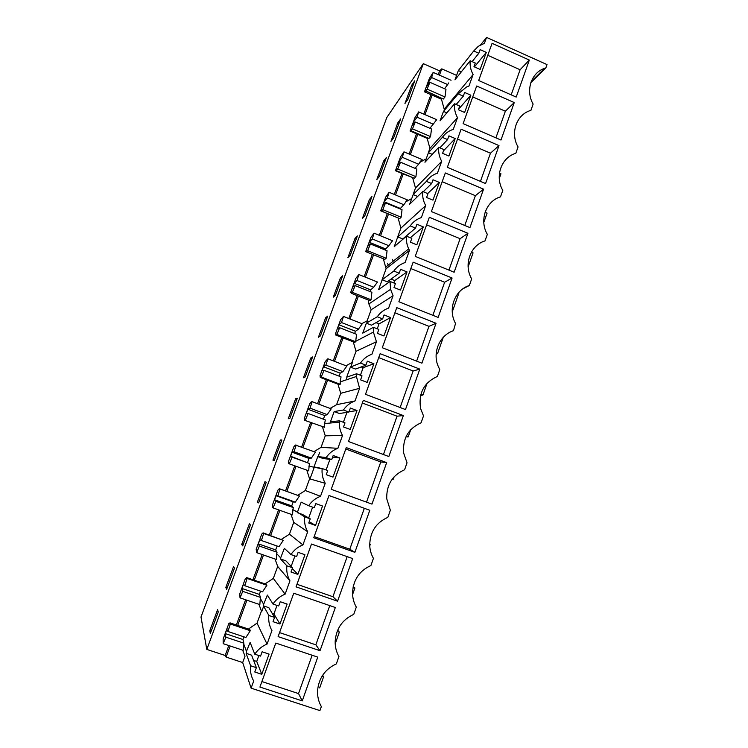 <?xml version="1.0" encoding="UTF-8"?>
<svg xmlns="http://www.w3.org/2000/svg" width="748" height="748" viewBox="0 0 748 748"><rect width="100%" height="100%" fill="white"/><g stroke="black" fill="none" stroke-linecap="round" stroke-linejoin="round"><path stroke-width="1.12" d="M499.449 173.162L500.954 173.798L499.271 178.576M485.087 212.273L487.088 213.115L483.788 222.465M471.399 252.179L473.073 252.871L468.117 266.914M458.449 292.898L458.889 293.076L452.25 311.925M443.293 337.311L437.524 353.673L436.234 353.168M436.168 354.103L437.524 353.673M427.099 383.228L422.938 395.047L420.909 394.261M420.591 395.449L422.938 395.047M410.699 429.745L408.174 436.907L406.276 436.187M405.921 436.916L408.174 436.907M394.084 476.869L393.242 479.253L392.373 478.926M392.261 479.075L393.242 479.253M369.746 545.89L370.297 544.329L369.699 544.011M352.589 594.548L354.917 587.947L353.215 586.582M335.197 643.86L339.349 632.088L337.666 630.171M319.658 687.945L323.594 676.762L322.631 675.266M339.349 632.088L337.189 631.349M354.917 587.947L353.075 587.302M370.297 544.329L369.699 544.114M323.594 676.762L322.023 676.239M473.708 50.995L478.823 53.276L480.141 49.63L486.312 52.379L480.151 69.442L473.961 66.694L475.289 63.028L470.165 60.756L454.971 79.84L458.346 70.546L473.708 50.995L478.309 46.301L484.386 43.356L486.546 37.4L547.003 64.58L545.825 67.937L530.818 82.71M545.825 67.937L544.684 68.311C531.202 72.64 525.292 90.723 533.128 104.066L530.912 110.377C516.597 114.229 509.884 133.125 518.055 146.945L515.802 153.34C501.356 157.361 494.559 176.491 502.787 190.375L500.515 196.846C485.929 201.034 479.038 220.408 487.331 234.339L485.031 240.893C470.296 245.251 463.321 264.876 471.679 278.873L469.342 285.512C454.681 289.99 447.538 309.401 455.541 323.445L453.466 330.691C440.095 334.982 432.512 351.597 437.795 365.342L439.768 369.643L437.374 376.459C423.845 382.621 418.263 393.336 420.619 408.604L423.508 415.907L421.077 422.807C408.296 428.557 402.499 438.655 403.668 453.101L407.034 462.778L404.575 469.772C392.345 475.251 386.398 484.891 386.735 498.692L390.344 510.267L387.847 517.345C376.038 522.656 369.989 531.959 369.718 545.264C369.905 549.967 371.148 554.333 373.43 558.373L370.905 565.544C359.405 570.752 353.28 579.822 352.542 592.743C352.542 597.914 353.795 602.71 356.291 607.114L353.739 614.389C342.472 619.54 336.282 628.432 335.179 641.055C335.001 646.627 336.245 651.789 338.928 656.52L336.338 663.887C325.249 669.021 319.003 677.782 317.601 690.18C317.255 696.108 318.489 701.577 321.331 706.58L319.92 710.6L251.113 688.16L242.689 662.55L226.092 657.081L225.167 655.482L206.803 649.414L200.997 617.016L386.828 117.492L423.303 63.664L206.803 649.414M462.965 288.765L469.342 285.512M452.082 331.214L453.466 330.691M425.509 91.256L427.071 89.134L444.995 96.96L443.321 99.026L425.322 90.686L424.481 91.826L441.46 99.213L444.209 109.161L473.11 74.529L468.921 86.104L466.584 86.946L458.141 93.902L463.293 96.165L464.63 92.462L470.857 95.192L464.62 112.471L458.374 109.75L459.721 106.038L454.55 103.785C454.101 108.628 455.093 113.257 457.505 117.67L453.269 129.385C448.735 130.797 445.107 133.453 442.367 137.352L447.575 139.586L448.931 135.846L455.205 138.539L448.894 156.033L442.592 153.349L443.947 149.591L438.739 147.356C438.281 152.255 439.272 156.912 441.703 161.344L437.412 173.209C432.84 174.677 429.165 177.398 426.397 181.353L431.652 183.559L433.017 179.772L439.356 182.437L432.961 200.155L426.603 197.5L427.978 193.695L422.723 191.488C422.255 196.434 423.246 201.128 425.696 205.578L421.348 217.593C416.73 219.117 413.027 221.894 410.222 225.915L415.523 228.103L416.916 224.26L423.303 226.896L416.832 244.839L410.409 242.212L411.811 238.36L406.501 236.181C406.071 240.576 406.809 244.811 408.717 248.888L409.493 250.384L405.089 262.557C400.423 264.137 396.674 266.971 393.841 271.047L399.189 273.207L400.601 269.317L407.052 271.926L400.489 290.102L394.009 287.503L395.43 283.604L390.073 281.454L390.559 289.326L393.074 295.769L388.614 308.092C383.902 309.728 380.115 312.627 377.254 316.769L382.649 318.9L384.07 314.964L390.587 317.535L383.939 335.946L377.403 333.384L378.834 329.429L373.43 327.306L373.402 332.084L376.44 341.733L371.924 354.225C367.165 355.917 363.332 358.872 360.442 363.089L365.884 365.192L367.333 361.2L373.906 363.743L367.165 382.396L360.573 379.862L362.023 375.861L356.562 373.766L356.431 376.496L359.592 388.306L355.019 400.956L336.581 404.705L330.074 408.436M343.407 410.016L348.905 412.092L350.373 408.043L357.002 410.549L350.186 429.446L343.519 426.958L344.996 422.891L339.48 420.825L330.448 421.779L334.178 411.54L343.407 410.016C346.333 405.734 350.204 402.714 355.019 400.956M322.481 426.949L325.258 435.822L342.528 435.486C340.209 431.344 339.153 426.902 339.377 422.143L339.48 420.825M342.528 435.486L337.89 448.304L321.051 447.36L313.954 451.633M326.156 457.561L331.701 459.609L333.187 455.504L339.882 457.982L332.972 477.121L326.25 474.671L327.736 470.557L322.173 468.519L314.01 466.93L317.788 456.561L326.156 457.561C329.111 453.204 333.028 450.118 337.89 448.304M306.83 470.258L309.588 478.842L325.23 483.292C322.715 478.804 321.687 473.97 322.145 468.8L322.173 468.519M325.23 483.292L320.527 496.279L305.334 490.52L297.713 495.307M293.328 507.593L291.72 505.919L274.544 499.767L275.834 501.328L293.328 507.593L292.87 509.575L297.424 512.174L301.182 502.151L308.662 505.742C311.664 501.319 315.619 498.159 320.527 496.279M308.662 505.742L314.272 507.752L315.778 503.6L322.538 506.031L315.525 525.433L308.746 523.02L310.252 518.85L304.642 516.84C304.099 522.169 305.119 527.134 307.699 531.735L302.94 544.899L289.429 534.194L281.482 539.345M277.031 552.23L275.657 549.911L258.331 543.843L259.388 546.059L277.031 552.23L276.695 553.66L280.65 557.877L284.371 548.321L290.944 554.558C293.983 550.06 297.975 546.844 302.94 544.899M290.944 554.558L296.601 556.54L298.125 552.333L304.95 554.736L297.854 574.389L291 572.014L292.533 567.788L286.867 565.815C286.306 571.201 287.335 576.203 289.944 580.831L285.119 594.174L273.329 578.4L265.054 583.917M260.547 597.418L259.397 594.426L241.922 588.452L242.735 591.341L260.547 597.418L260.295 598.409L263.651 604.29L267.345 595.081L272.992 604.038C276.059 599.475 280.098 596.184 285.119 594.174M272.992 604.038L278.705 605.992L280.248 601.729L287.139 604.085L279.939 624.01L273.02 621.672L274.572 617.39L268.85 615.445C268.289 620.887 269.317 625.936 271.945 630.583L267.045 644.103C261.978 646.188 257.892 649.545 254.788 654.191L260.556 656.108L262.118 651.789L269.074 654.098L261.781 674.303L254.797 672.003L256.368 667.665L250.589 665.757C250.01 671.255 251.048 676.351 253.694 681.017L251.113 688.16M473.11 74.529C470.716 70.144 469.735 65.553 470.165 60.756M302.248 700.885L259.921 687.057L275.778 643.065L317.76 657.118L302.248 700.885L298.527 693.574L261.894 681.559M419.806 369.11L380.143 353.692L365.491 394.308L405.481 409.549L419.806 369.11L413.111 370.98L378.722 357.628M452.091 278.004L438.132 317.414L398.871 301.762L413.148 262.174L452.091 278.004L444.63 282.248L410.848 268.56M421.909 363.182L382.293 347.736L396.758 307.643L436.056 323.267L421.909 363.182M337.572 601.196L352.673 558.578L311.495 544.039L296.049 586.853L337.572 601.196L332.935 596.717L296.984 584.291M354.889 552.333L369.793 510.276L328.998 495.503L313.758 537.756L354.889 552.333L349.802 549.219L314.179 536.596M346.277 447.613L331.233 489.314L371.971 504.115L386.679 462.61L346.277 447.613M499.01 145.598L485.564 183.541L447.36 167.318L461.105 129.217L499.01 145.598L490.464 153.19L457.561 139.044M429.333 217.294L415.243 256.377L454.139 272.225L467.93 233.311L429.333 217.294M500.982 140.035L463.115 123.635L476.682 86.011L514.259 102.56L500.982 140.035M320.032 650.704L335.328 607.516L293.758 593.22L278.106 636.613L320.032 650.704L315.843 644.832L279.556 632.602M529.322 60.055L516.204 97.062L478.673 80.494L492.081 43.337L529.322 60.055L520.103 69.751L487.761 55.305M469.95 227.607L431.4 211.562L445.322 172.975L483.563 189.179L469.95 227.607M363.322 400.348L348.475 441.498L388.838 456.523L403.35 415.561L363.322 400.348M388.343 265.035L387.52 263.558M411.709 85.244L404.949 103.495L407.931 99.269L414.757 80.803L411.709 85.244L412.924 85.777M325.661 317.722L327.689 316.152L320.387 335.908L318.433 337.236L325.661 317.722L326.923 318.218M340.405 277.891L342.621 275.806L335.394 295.348L333.262 297.18L340.405 277.891L341.658 278.396M295.666 398.749L297.33 398.226L289.85 418.441L288.279 418.712L295.666 398.749L296.956 399.236M310.747 358.002L312.599 356.946L305.203 376.936L303.445 377.74L310.747 358.002L312.028 358.498M383.659 161.026L386.389 157.501L379.395 176.378L376.749 179.688L383.659 161.026L384.883 161.549M397.758 122.934L400.648 118.932L393.747 137.613L390.933 141.381L397.758 122.934L398.983 123.448M354.982 238.5L357.376 235.929L350.223 255.246L347.923 257.583L354.982 238.5L356.235 239.014M369.4 199.548L371.962 196.49L364.893 215.592L362.415 218.416L369.4 199.548L370.634 200.062M241.726 544.479L242.698 545.89L250.449 524.956L249.374 523.815L241.726 544.479L243.053 544.937M234.451 568.2L233.582 566.479L225.84 587.376L226.607 589.387L234.451 568.2M280.406 439.964L272.936 460.151L274.32 460.431L281.884 439.974L280.406 439.964L281.716 440.441M266.26 482.217L264.979 481.647L257.424 502.067L258.602 502.908L266.26 482.217M218.266 611.957L217.603 609.639L209.777 630.788L210.328 633.397L218.266 611.957M423.303 63.664L439.637 70.854L438.253 74.632M430.923 94.622L423.77 114.107M416.543 133.817L409.119 154.041M402.003 173.452L394.299 194.443M387.296 213.545L379.301 235.321M372.345 254.311L364.136 276.676M357.189 295.619L348.783 318.517M341.845 337.423L333.253 360.863M326.334 379.722L317.526 403.714M310.626 422.526L301.622 447.08M294.74 465.845L285.54 490.922M278.583 509.874L269.345 535.072M262.202 554.539L252.946 579.756M245.606 599.765L236.359 624.991M228.813 645.543L225.167 655.482M246.934 600.214L237.686 625.44M263.511 554.997L254.273 580.205M279.892 510.342L270.654 535.531M296.03 466.322L286.839 491.389M311.907 423.003L302.912 447.556M327.605 380.208L318.807 404.191M343.108 337.918L334.515 361.349M358.432 296.115L350.036 319.013M373.579 254.806L365.379 277.171M381.443 211.048L382.761 209.627L401.134 217.219L399.713 218.584L381.443 211.048L381.405 210.066L380.704 210.824L388.521 214.05L380.545 235.826M396.3 170.656L397.702 169.001L415.925 176.668L414.411 178.267L396.3 170.656L396.206 169.815L395.458 170.703L403.219 173.966L395.524 194.957M410.989 130.732L412.475 128.834L430.539 136.585L428.95 138.417L410.989 130.732L410.848 130.021L410.054 131.04L417.749 134.331L410.334 154.565M432.12 95.146L424.976 114.631M455.691 75.006L441.759 68.863L439.45 75.155M441.759 68.863L439.637 70.854M230.15 645.991L226.092 657.081M444.536 88.713L447.678 84.571L431.615 77.53L433.195 72.406L429.389 78.475L424.481 91.826M433.195 72.406L451.053 80.26M447.678 84.571L448.604 82.953M431.615 77.53L427.912 82.916L429.034 83.402M441.46 99.213L442.059 98.465M223.166 643.673L243.194 650.321L243.848 643.168L242.932 639.493L225.307 633.612L225.877 637.184L223.166 643.673L223.147 639.035L228.86 623.486L229.075 624.141L229.973 622.85L249.795 629.498L250.309 630.714L245.886 637.483L227.944 631.49L230.365 624.019L250.309 630.714M229.973 622.85L230.365 624.019M242.735 591.341L240.014 597.858L239.762 593.875L245.409 578.513L245.681 578.999L246.625 577.578L266.269 584.338L266.886 585.254L262.557 591.818L244.774 585.721L247.121 578.456L266.886 585.254M246.625 577.578L247.121 578.456M259.388 546.059L256.648 552.604L256.181 549.247L261.763 534.081L263.072 532.856L283.258 540.355L279.023 546.704L261.398 540.514L263.67 533.455L283.258 540.355M263.072 532.856L263.67 533.455M275.834 501.328L273.085 507.911L272.412 507.462L272.403 505.171L277.91 490.174L279.322 488.678L299.443 495.989L295.282 502.142L277.817 495.868L280.014 488.996L299.443 495.989M279.322 488.678L280.014 488.996M288.55 463.592L308.653 470.81L288.55 463.592L288.429 461.61L293.871 446.799L295.376 445.032L315.422 452.166L311.355 458.113L294.029 451.755L296.161 445.069M304.501 420.245L324.529 427.276L304.501 420.245L304.726 418.506L304.258 418.571L309.644 403.929L311.243 401.91L312.122 401.676L331.214 408.866L327.222 414.616L310.055 408.165L312.122 401.676M320.256 377.403L321.219 377.02L340.218 384.266L339.143 384.603L320.256 377.403L320.425 375.823L319.91 376.038L325.23 361.574L327.886 358.797L346.82 366.081L342.911 371.634L325.885 365.108L327.886 358.797M319.91 376.038L320.378 376.225M335.824 335.076L336.881 334.421L355.721 341.761L354.552 342.369L335.824 335.076L335.936 333.655L335.375 334.01L340.639 319.714L343.463 316.432L362.238 323.8L358.414 329.167L341.527 322.556L343.463 316.432M335.375 334.01L335.889 334.206M351.205 293.253L352.355 292.337L371.036 299.761L369.774 300.621L351.205 293.253L351.27 291.972L350.662 292.468L355.861 278.34L358.862 274.563L377.478 282.015L373.729 287.204L356.992 280.509L358.862 274.563M350.662 292.468L351.233 292.692M366.417 251.908L367.651 250.739L386.174 258.247L384.827 259.36L366.417 251.908L366.426 250.776L365.763 251.403L370.905 237.443L374.075 233.18L392.532 240.725L388.866 245.727L372.27 238.958L374.075 233.18M365.763 251.403L366.417 251.674M380.704 210.824L385.781 197.014L389.119 192.283L407.417 199.912L403.827 204.728L387.361 197.893L389.119 192.283M406.22 201.109L407.417 199.912M388.521 214.05L398.151 217.939M395.458 170.703L400.489 157.052L403.976 151.863L422.134 159.567L418.609 164.214L402.284 157.304L403.976 151.863M420.124 161.718L422.134 159.567M403.219 173.966L412.98 177.669M410.054 131.04L415.018 117.539L418.674 111.91L436.673 119.68L433.223 124.168L417.038 117.193L418.674 111.91M417.749 134.331L427.164 138.361L427.613 137.847M403.35 415.561L397.057 416.187L362.359 403.013M397.057 416.187L383.434 454.513M483.563 189.179L475.373 195.686L442.18 181.68M475.373 195.686L464.798 225.457M520.103 69.751L511.183 94.846M329.774 605.609L315.843 644.832M514.259 102.56L505.368 111.218L472.755 96.922M505.368 111.218L495.915 137.838M467.93 233.311L460.095 238.696L426.612 224.849M460.095 238.696L448.94 270.103M490.464 153.19L480.45 181.371M386.679 462.61L380.788 461.965L345.782 448.978M380.788 461.965L366.529 502.132M369.793 510.276L328.989 495.531M364.323 508.331L349.802 549.219M347.166 556.634L332.935 596.717M436.056 323.267L428.969 326.334L394.888 312.814M428.969 326.334L416.608 361.116M444.63 282.248L432.877 315.319M413.111 370.98L400.133 407.51M312.14 655.239L298.527 693.574M417.038 117.193L413.504 122.074L412.167 125.729L415.29 122.027L412.475 128.834M446.827 112.845L443.48 111.396L440.048 120.802L454.55 103.785M415.29 122.027L431.493 128.993L430.539 136.585M414.785 122.625L413.504 122.074M429.904 128.31L433.223 124.168M402.284 157.304L398.936 161.69L397.571 165.383L400.507 162.204L397.702 169.001M432.26 154.359L428.426 152.732L424.958 162.251L438.739 147.356M400.507 162.204L416.851 169.104L415.925 176.668M400.414 162.316L398.936 161.69M415.065 168.356L418.609 164.214M387.361 197.893L384.192 201.754L382.817 205.494L385.566 202.858L382.761 209.627M417.655 196.434L413.195 194.564L409.68 204.204L422.723 191.488M385.566 202.858L402.041 209.692L401.134 217.219M384.192 201.754L400.367 208.458L400.161 208.907M400.367 208.458L403.827 204.728M372.27 238.958L369.278 242.287L367.885 246.064L370.438 243.998L367.651 250.739M415.523 228.103L402.807 238.967L397.768 236.91L394.224 246.662L406.501 236.181M370.438 243.998L387.062 250.748L386.174 258.247M369.278 242.287L385.594 248.925L385.127 249.963M385.594 248.925L388.866 245.727M356.992 280.509L354.197 283.296L352.785 287.12L355.141 285.614L352.355 292.337M399.189 273.207L387.249 281.809L382.163 279.771L378.572 289.635L390.073 281.454M391.017 279.088L394.72 280.575L393.85 282.968M355.141 285.614L371.896 292.29L371.036 299.761M354.197 283.296L370.643 289.85L369.933 291.505M370.643 289.85L373.729 287.204M341.527 322.556L338.928 324.782L337.507 328.653L339.657 327.727L336.881 334.421M382.649 318.9L371.494 325.165L366.37 323.155L362.733 333.141L373.43 327.306M375.964 322.659L379.03 323.865L377.244 328.802M339.657 327.727L356.553 334.328L355.702 341.322L373.402 332.084M338.928 324.782L355.515 331.261L354.58 333.552M355.515 331.261L358.414 329.167M325.885 365.108L323.482 366.754L322.042 370.671L323.987 370.344L321.219 377.02M365.884 365.192L355.543 369.063L350.373 367.072L346.689 377.188L356.562 373.766M361.219 366.941L363.154 367.679L360.414 375.244M323.987 370.344L341.032 376.87L340.209 381.882L356.431 376.496M340.218 384.266L340.209 381.882M323.482 366.754L340.209 373.168L339.059 376.113M340.209 373.168L342.911 371.634M310.055 408.165L307.858 409.231L306.399 413.195L308.129 413.476L305.362 420.124M346.96 412.382L343.369 422.283M334.178 411.54L339.396 413.504L348.905 412.092M308.129 413.476L325.324 419.918L324.613 423.592L339.377 422.143M324.529 427.276L324.613 423.592M307.858 409.231L324.726 415.561L323.37 419.189M324.726 415.561L327.222 414.616M308.653 470.81L309.42 463.489L290.57 456.224L292.075 457.131L289.326 463.751M290.57 456.224L292.047 452.213L294.029 451.755M329.933 459.375L326.1 469.959M317.788 456.561L323.052 458.496L331.701 459.609M309.42 463.489L292.075 457.131M292.047 452.213L309.055 458.459L307.596 462.46M309.055 458.459L311.355 458.113M274.544 499.767L276.04 495.709L277.817 495.868M297.424 512.174L304.642 516.84M310.252 518.85L302.678 514.559L297.358 512.651M312.617 507.163L308.7 517.971M273.085 507.911L292.59 514.867L292.87 509.575M276.04 495.709L293.197 501.871L291.72 505.919M293.197 501.871L295.282 502.142M258.331 543.843L259.846 539.738L261.398 540.514M280.65 557.877L280.5 558.952L286.867 565.815M292.533 567.788L285.867 560.832L280.5 558.952M294.936 555.96L291.168 566.367M256.648 552.604L276.321 559.467L276.695 553.66M277.059 546.012L275.657 549.911M241.922 588.452L243.446 584.3L244.774 585.721M263.651 604.29L263.427 605.843L268.85 615.445M274.572 617.39L268.841 607.694L263.427 605.843M277.022 605.422L273.927 613.958L272.207 613.379M240.014 597.858L259.855 604.618L260.295 598.409M260.528 591.116L259.397 594.426M245.409 578.513L245.896 578.681M225.307 633.612L226.859 629.405L227.944 631.49M254.788 654.191L250.103 642.429L246.438 651.377L246.129 653.341L250.589 665.757M256.368 667.665L251.599 655.155L246.129 653.341M258.855 655.547L256.723 661.438L253.6 660.409M243.848 643.168L225.877 637.184M243.82 636.791L242.932 639.493M228.86 623.486L229.402 623.673M458.346 70.546L461.32 71.864M427.912 82.916L426.584 86.525L429.885 82.299L445.967 89.339L444.995 96.96M429.885 82.299L427.071 89.134M393.28 261.117L392.289 259.304M346.034 379.956L346.67 378.217L346.034 379.956M242.642 650.134L245.017 656.174L242.689 662.55M425.5 159.184L419.553 162.531M427.164 138.361L429.932 148.366L428.239 153.003M410.895 199.015L405.481 202.007M412.709 177.949L415.486 188.029L413.326 193.975M398.095 217.995L400.881 228.14L397.59 237.181M383.313 258.743L386.108 268.71L382.097 279.724M368.362 300.06L368.895 303.95L371.158 309.756L367.1 320.901L361.789 323.632M353.243 341.855L356.039 351.289L351.934 362.556L346.015 365.772M337.946 384.154L340.733 393.308L336.581 404.705M325.258 435.822L321.051 447.36M309.588 478.842L305.334 490.52M291.028 514.315L293.73 522.375L289.429 534.194M275.068 559.027L277.686 566.432L273.329 578.4M258.939 604.3L261.454 611.032L257.041 623.14L248.429 629.04M209.777 630.788L211.132 631.237M257.424 502.067L258.743 502.534M225.84 587.376L227.186 587.835M443.48 111.396L458.141 93.902M463.293 96.165L456.149 104.486M470.857 95.192L458.589 109.161M429.932 148.366L457.505 117.67M428.426 152.732L442.367 137.352M447.575 139.586L439.88 147.852M455.205 138.539L443.499 150.825M415.486 188.029L441.703 161.344M413.195 194.564L426.397 181.353M431.652 183.559L423.265 191.712M439.356 182.437L427.641 193.554M400.881 228.14L425.696 205.578M397.768 236.91L410.222 225.915M423.303 226.896L410.297 237.742M386.108 268.71L409.493 250.384M382.163 279.771L393.841 271.047M407.052 271.926L394.72 280.575M371.158 309.756L393.074 295.769M366.37 323.155L377.254 316.769M390.587 317.535L379.03 323.865M356.039 351.289L376.44 341.733M350.373 367.072L360.442 363.089M373.906 363.743L363.154 367.679M340.733 393.308L359.592 388.306M357.002 410.549L349.026 411.755M339.882 457.982L332.589 457.159M315.525 525.433L309.214 521.702M293.73 522.375L307.699 531.735M297.854 574.389L292.272 568.517M277.686 566.432L289.944 580.831M279.939 624.01L273.927 613.958M257.041 623.14L267.045 644.103M261.781 674.303L256.723 661.438M486.546 37.4L480.646 44.852M478.823 53.276L472.119 61.626M486.312 52.379L474.4 66.89M367.661 320.574L366.81 322.893M352.448 362.341L350.784 366.913M330.766 421.9L330.354 423.031M319.639 452.456L318.124 456.607M314.328 467.051L309.99 478.954M263.651 606.235L261.716 611.537M531.22 81.588L544.684 68.311M385.407 267.363L408.717 248.888M368.895 303.95L390.559 289.326M353.299 342.584L354.066 342.182M308.849 466.191L322.145 468.8M243.68 643.804L246.438 651.377"/></g></svg>

